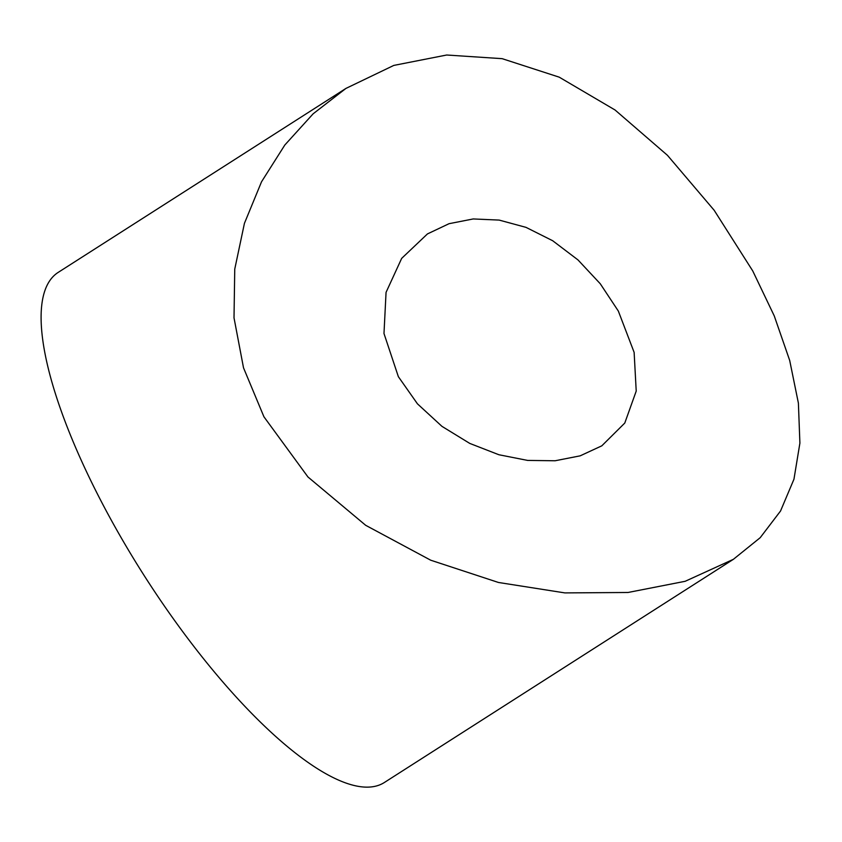 <?xml version="1.0" encoding="UTF-8"?>
<svg xmlns="http://www.w3.org/2000/svg" width="842" height="842" viewBox="0 0 842 842"><rect width="100%" height="100%" fill="white"/><g stroke="black" fill="none" stroke-linecap="round" stroke-linejoin="round"><path stroke-width="1.26" d="M398.371 376.69L383.984 333.516L386.057 292.363L401.676 258.368L427.441 233.929L449.06 223.688L473.193 218.952L499.159 220.088L526.029 227.372L552.689 240.738L577.98 259.915L600.272 283.765L618.344 311.077L634.131 352.377L636.215 391.088L624.785 423.052L601.809 445.828L580.18 455.838L555.12 460.763L527.639 460.416L498.896 454.743L469.783 443.418L441.955 426.357L417.453 403.834L398.371 376.69M752.769 270.977L774.251 315.897L789.691 360.429L798.395 403.139L799.9 443.113L793.953 479.224L780.545 510.999L760.2 537.691L733.393 559.309L685.167 581.296L628.09 592.473L564.877 592.905L498.432 582.464L430.715 560.204L365.691 525.313L307.962 476.982L263.935 416.79L243.517 367.828L234.013 317.834L234.75 269.124L244.433 223.33L261.525 181.798L284.828 145.013L313.14 113.807L345.925 88.421L393.803 65.413L446.692 55.014L502.158 58.666L559.235 77.169L615.07 110.007L667.443 155.307L714.163 210.268L752.769 270.977M345.925 88.421L58.193 272.398A302.731 90.883 57.4 0 0 108.955 515.893A302.731 90.883 57.4 0 0 384.362 782.502L733.393 559.32"/></g></svg>
